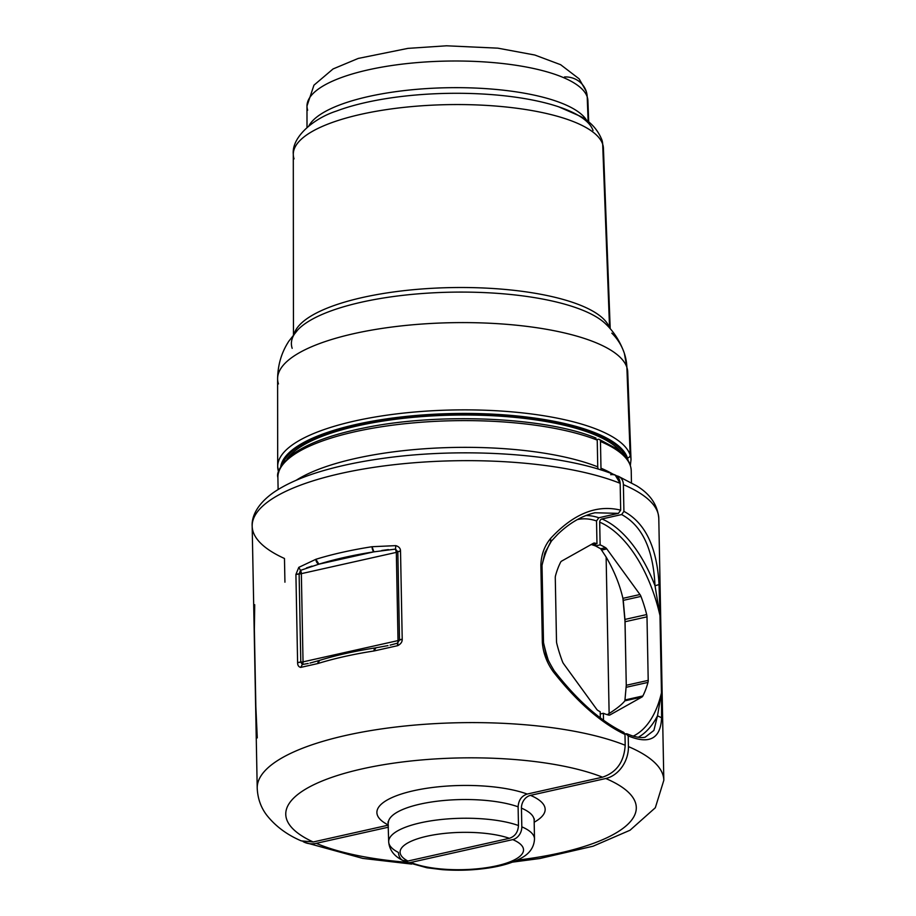 <?xml version="1.0" encoding="UTF-8"?>
<svg xmlns="http://www.w3.org/2000/svg" width="916" height="916" viewBox="0 0 916 916"><rect width="100%" height="100%" fill="white"/><g stroke="black" fill="none" stroke-linecap="round" stroke-linejoin="round"><path stroke-width="1.37" d="M606.129 557.031C614.121 570.748 619.72 584.523 622.914 598.343L625.044 621.746L626.269 685.283L624.884 700.832C622.021 704.415 616.766 708.64 609.129 713.507L606.129 557.031L609.129 713.507L607.251 714.686L609.129 713.507C616.766 708.64 622.021 704.415 624.884 700.832L626.269 685.283L624.952 619.422L646.685 614.567A88.348 47.082 77.4 0 0 640.96 596.396A5.611 2.988 77.4 0 0 639.963 594.518L606.804 548.902A5.611 2.988 77.4 0 0 605.556 547.688L600.69 548.776L606.129 557.031L600.69 548.776L595.492 545.925L600.69 548.776L605.556 547.688A88.348 47.082 77.4 0 0 600.129 544.883A88.348 47.082 -102.6 0 1 605.556 547.688A5.611 2.988 -102.6 0 1 606.804 548.902L601.835 550.012L606.804 548.902L639.963 594.518L622.914 598.343C619.72 584.523 614.121 570.748 606.129 557.031M591.267 544.493L595.492 545.925L600.129 544.883L595.492 545.925L595.457 544.047L595.492 545.925L591.267 544.493M307.009 127.439L306.986 106.016A140.48 42.48 -1.1 0 1 440.47 61.246A140.48 42.48 -1.1 0 1 587.213 96.913L588.141 121.588L587.213 96.913A140.48 42.48 -1.1 0 1 587.9 100.623A140.48 42.48 178.9 0 0 587.213 96.913A22.442 21.297 -18.3 0 0 586.206 91.302A22.442 21.297 161.7 0 1 587.213 96.913A140.48 42.48 178.9 0 0 440.47 61.246A140.48 42.48 178.9 0 0 306.986 106.016A140.48 42.48 178.9 0 0 307.673 110.195M306.986 106.016L313.959 85.177L333.058 68.952L358.236 58.429L407.918 48.376L446.561 45.8L497.846 48.159L534.83 55.029L560.638 64.704L579.152 78.856L586.206 91.302A22.442 21.297 -18.3 0 0 564.496 76.967M586.778 120.546A140.972 42.628 178.9 0 0 447.145 87.741A140.972 42.628 178.9 0 0 308.864 125.881A140.972 42.628 -1.1 0 1 447.145 87.741A140.972 42.628 -1.1 0 1 586.778 120.546M593.041 130.53A145.678 44.048 178.9 0 0 558.634 106.794A145.678 44.048 178.9 0 0 336.458 111.065A145.678 44.048 -1.1 0 1 558.634 106.794L580.057 116.16C590.477 121.633 597.759 129.58 601.927 139.999A16.831 15.973 161.7 0 1 602.682 144.201A16.831 15.973 -18.3 0 0 601.927 139.999L603.426 148.3A155.102 46.899 178.9 0 0 602.682 144.201A155.102 46.899 178.9 0 0 440.665 104.825A155.102 46.899 178.9 0 0 293.292 154.254A155.102 46.899 178.9 0 0 294.059 158.869M609.564 327.997A158.468 47.918 178.9 0 0 450.981 287.601A158.468 47.918 178.9 0 0 294.07 334.054A158.468 47.918 -1.1 0 1 450.981 287.601A158.468 47.918 -1.1 0 1 609.564 327.997L602.682 144.201L609.564 328.008M336.458 111.065C314.165 118.187 291.563 136.759 293.292 154.254A155.102 46.899 -1.1 0 1 440.665 104.825A155.102 46.899 -1.1 0 1 602.682 144.201A155.102 46.899 -1.1 0 1 603.426 148.3L610.205 328.73M297.837 329.806L297.86 329.783A160.632 48.571 -1.1 0 1 451.073 292.181A160.632 48.571 -1.1 0 1 605.613 323.875L605.613 323.875A160.632 48.571 178.9 0 0 451.073 292.181A160.632 48.571 178.9 0 0 297.86 329.783A160.632 48.571 178.9 0 0 292.181 348.332M278.682 472.541L277.685 466.496A176.696 53.426 -1.1 0 1 445.588 410.173A176.696 53.426 -1.1 0 1 630.162 455.046A176.696 53.426 178.9 0 0 445.588 410.173A176.696 53.426 178.9 0 0 277.685 466.496L277.605 378.709A175.093 52.945 -1.1 0 1 443.985 322.901A175.093 52.945 -1.1 0 1 626.876 367.362L630.162 455.046A176.696 53.426 -1.1 0 1 631.01 459.706A176.696 53.426 178.9 0 0 630.162 455.046L626.876 367.362A175.093 52.945 -1.1 0 1 627.723 371.988A175.093 52.945 178.9 0 0 626.876 367.362A56.094 53.242 -18.3 0 0 624.357 353.347A56.094 53.242 161.7 0 1 626.876 367.362A175.093 52.945 178.9 0 0 443.985 322.901A175.093 52.945 178.9 0 0 277.605 378.709A175.093 52.945 178.9 0 0 278.464 383.907M605.613 323.875C613.972 331.787 620.224 341.611 624.357 353.347A56.094 53.242 -18.3 0 0 611.819 333.149M277.685 466.496A176.696 53.426 178.9 0 0 278.556 471.74A2.805 2.656 -18.3 0 0 278.579 472.106M627.426 457.897A173.891 52.578 178.9 0 0 449.39 413.631A173.891 52.578 178.9 0 0 280.685 466.965A173.891 52.578 -1.1 0 1 449.39 413.631A173.891 52.578 -1.1 0 1 627.426 457.897A2.805 2.656 -18.3 0 0 630.162 455.046A2.805 2.656 161.7 0 1 627.426 457.897A173.891 52.578 -1.1 0 1 628.033 460.301A173.891 52.578 178.9 0 0 627.426 457.897M625.662 456.97A172.494 52.155 178.9 0 0 453.409 413.963A172.494 52.155 178.9 0 0 282.918 463.553A172.494 52.155 -1.1 0 1 453.409 413.963A172.494 52.155 -1.1 0 1 625.662 456.97M286.983 459.019A171.223 51.777 -1.1 0 1 453.431 415.108A171.223 51.777 -1.1 0 1 621.437 452.596A171.223 51.777 178.9 0 0 453.431 415.108A171.223 51.777 178.9 0 0 286.983 459.019M597.152 439.508L598.102 439.302A2.805 2.221 113.1 0 1 600.472 441.455L600.976 468.19A11.221 8.862 -66.9 0 0 601.159 470.034A11.221 8.862 113.1 0 1 600.976 468.19L600.472 441.455A2.805 2.221 -66.9 0 0 599.247 439.394A2.805 2.221 -66.9 0 0 598.102 439.302L597.152 439.508M616.754 475.896A11.221 8.862 113.1 0 1 623.395 484.644L623.91 511.368L621.643 514.563L601.961 518.971A2.805 2.221 -66.9 0 0 599.694 522.166L600.129 544.883L599.694 522.166A112.187 59.78 -102.6 0 1 659.978 615.563L661.467 692.805A112.187 59.78 -102.6 0 1 633.254 736.12A112.187 59.78 77.4 0 0 661.467 692.805L657.505 715.785A114.992 61.28 -102.6 0 1 638.292 737.265A114.992 61.28 77.4 0 0 657.505 715.785L661.467 692.805L659.978 615.563A112.187 59.78 77.4 0 0 599.694 522.166A2.805 2.221 113.1 0 1 601.961 518.971L621.643 514.563L623.91 511.368L623.395 484.644A11.221 8.862 -66.9 0 0 618.518 476.389A11.221 8.862 -66.9 0 0 616.754 475.896M646.994 616.834A5.611 2.988 77.4 0 0 646.685 614.567A5.611 2.988 -102.6 0 1 646.994 616.834L625.044 621.746L646.994 616.834L648.207 680.37L646.994 616.834M647.978 682.409A5.611 2.988 77.4 0 0 648.207 680.37L626.269 685.283L648.207 680.37A5.611 2.988 -102.6 0 1 647.978 682.409L626.258 687.275L647.978 682.409A88.348 47.082 -102.6 0 1 642.872 695.954A88.348 47.082 77.4 0 0 647.978 682.409M641.933 697.019A5.611 2.988 77.4 0 0 642.872 695.954L625.17 699.927L642.872 695.954A5.611 2.988 -102.6 0 1 641.933 697.019L624.884 700.832L641.933 697.019L609.987 714.927L641.933 697.019M608.762 715.087A5.611 2.988 77.4 0 0 609.987 714.927L609.071 715.133L609.987 714.927A5.611 2.988 -102.6 0 1 609.552 715.098A5.611 2.988 -102.6 0 1 608.762 715.087A88.348 47.082 -102.6 0 1 603.358 713.278A88.348 47.082 77.4 0 0 608.762 715.087M603.495 720.045L603.358 713.278L600.243 713.976L603.358 713.278L603.495 720.045M631.456 482.709L631.227 470.744A176.696 53.426 178.9 0 0 600.472 441.455A176.696 53.426 -1.1 0 1 631.227 470.744C630.826 462.523 625.88 455.149 616.411 448.634L599.247 439.394M613.033 474.179A176.696 53.426 178.9 0 0 600.976 468.19A176.696 53.426 -1.1 0 1 613.033 474.179M512.445 862.139L539.742 858.532L593.076 846.212L630.025 830.24L655.318 807.752L663.825 780.295A203.341 61.487 178.9 0 0 628.422 746.597A203.341 61.487 -1.1 0 1 663.825 780.295L658.787 518.341A203.341 61.487 178.9 0 0 623.395 484.644A203.341 61.487 -1.1 0 1 658.787 518.341C657.573 504.853 650.142 493.999 636.505 485.766L618.518 476.389M628.216 735.903C649.547 744.674 660.665 738.628 661.592 717.778L661.947 693.229L660.47 615.987L659.039 584.58C656.99 547.276 645.288 522.876 623.91 511.368C645.288 522.876 656.99 547.276 659.039 584.58L655.009 585.759C653.303 549.394 642.185 525.658 621.643 514.563C642.185 525.658 653.303 549.394 655.009 585.759A114.992 61.28 77.4 0 0 601.961 518.971A114.992 61.28 -102.6 0 1 655.009 585.759L659.978 615.563A2.805 0.847 -1.1 0 1 660.47 615.987L661.947 693.229A2.805 0.847 178.9 0 0 661.467 692.805L661.592 717.778L657.505 715.785L661.592 717.778C660.665 738.628 649.547 744.674 628.216 735.903L628.422 746.597L628.216 735.903L627.002 733.842L625.846 733.75L628.216 735.903M624.941 733.956L625.846 733.75L624.941 733.956M628.422 746.597A28.053 22.167 113.1 0 1 605.774 778.508L530.513 795.363A11.221 8.862 -66.9 0 0 521.444 808.13L521.811 826.839A11.221 8.862 113.1 0 1 512.754 839.606L410.849 862.437A11.221 8.862 113.1 0 1 404.609 861.086A11.221 8.862 -66.9 0 0 406.246 862.059A11.221 8.862 -66.9 0 0 410.849 862.437A61.704 18.652 178.9 0 0 496.587 865.826A61.704 18.652 178.9 0 0 512.754 839.606A11.221 8.862 -66.9 0 0 521.811 826.839L521.444 808.13A11.221 8.862 113.1 0 1 530.513 795.363L605.774 778.508A28.053 22.167 -66.9 0 0 628.422 746.597M388.407 827.194L316.283 843.338A28.053 22.167 113.1 0 1 303.07 841.586A28.053 22.167 -66.9 0 0 304.788 842.422A28.053 22.167 -66.9 0 0 316.283 843.338A175.299 53.002 178.9 0 0 406.773 862.288A175.299 53.002 -1.1 0 1 316.283 843.338L388.407 827.194M623.258 600.369L622.914 598.343L639.963 594.518A5.611 2.988 -102.6 0 1 640.96 596.396L623.258 600.369L640.96 596.396A88.348 47.082 -102.6 0 1 646.685 614.567L624.952 619.422L623.258 600.369M517.219 860.158A175.299 53.002 178.9 0 0 605.774 778.508A175.299 53.002 -1.1 0 1 517.219 860.158M659.978 615.563L655.009 585.759L659.039 584.58L659.978 615.563M627.002 733.842L631.708 735.64C637.433 737.483 641.921 737.998 645.185 737.197L653.898 730.418L657.505 715.785L653.898 730.418L645.127 737.208M534.177 822.213A84.146 25.442 178.9 0 0 530.513 795.363A84.146 25.442 -1.1 0 1 534.177 822.213M406.246 862.059L426.948 867.773L442.004 869.628C457.897 870.818 473.48 870.269 488.755 867.967C502.094 865.952 512.914 862.677 521.215 858.12C529.666 853.586 534.097 847.197 534.497 838.93A72.925 22.053 178.9 0 0 521.811 826.839A72.925 22.053 -1.1 0 1 534.497 838.93L534.143 820.221A72.925 22.053 178.9 0 0 521.444 808.13A72.925 22.053 -1.1 0 1 534.143 820.221L534.371 818.984M410.849 862.437L512.754 839.606A61.704 18.652 -1.1 0 1 496.587 865.826A61.704 18.652 -1.1 0 1 410.849 862.437M597.942 710.472A5.611 2.988 -102.6 0 1 596.682 709.27L563.523 663.642A5.611 2.988 -102.6 0 1 562.527 661.764A88.348 47.082 -102.6 0 1 556.813 643.605A5.611 2.988 -102.6 0 1 556.504 641.337L555.279 577.801A5.611 2.988 -102.6 0 1 555.508 575.763A88.348 47.082 -102.6 0 1 560.615 562.206A5.611 2.988 -102.6 0 1 561.554 561.153L593.499 543.234A5.611 2.988 -102.6 0 1 593.946 543.062A5.611 2.988 -102.6 0 1 594.724 543.073L593.156 543.428L594.724 543.073A5.611 2.988 77.4 0 0 593.499 543.234L561.554 561.153A5.611 2.988 77.4 0 0 560.615 562.206A88.348 47.082 77.4 0 0 555.508 575.763A5.611 2.988 77.4 0 0 555.279 577.801L556.504 641.337A5.611 2.988 77.4 0 0 556.813 643.605A88.348 47.082 77.4 0 0 562.527 661.764A5.611 2.988 77.4 0 0 563.523 663.642L596.682 709.27A5.611 2.988 77.4 0 0 597.942 710.472A88.348 47.082 77.4 0 0 600.198 711.766L600.312 717.709L600.198 711.766A88.348 47.082 -102.6 0 1 597.942 710.472M390.113 645.127L397.315 643.227L397.704 645.665C400.796 644.051 402.307 641.91 402.216 639.253C402.307 641.91 400.796 644.051 397.704 645.665L398.025 640.593L402.216 639.253L400.521 551.043C400.51 548.375 398.929 546.566 395.781 545.638L372.056 546.715A203.341 61.487 178.9 0 0 315.894 559.287A203.341 61.487 -1.1 0 1 372.056 546.715A4.202 1.649 81.1 0 0 373.888 551.844L372.056 546.715L395.781 545.638L395.506 549.096L395.781 545.638C398.929 546.566 400.51 548.375 400.521 551.043L397.83 551.81L395.506 549.096L397.83 551.81A4.202 1.271 -1.1 0 1 400.521 551.043L402.216 639.253A4.202 1.271 178.9 0 0 399.525 640.021L397.83 551.81L396.33 552.382A4.202 1.271 178.9 0 0 397.83 551.81L399.525 640.021A4.202 1.271 -1.1 0 1 398.025 640.593L396.33 552.382L395.506 549.096L373.888 551.844A199.138 60.216 178.9 0 0 318.894 564.164A4.202 2.771 -107.2 0 1 315.894 559.287L298.788 567.359L315.894 559.287L318.894 564.164L300.517 570.37L298.788 567.359L295.914 574.469L298.788 567.359L300.517 570.37L299.12 573.92L300.517 570.37L301.353 573.656L295.914 574.469L297.608 662.68L295.914 574.469A4.202 1.271 -1.1 0 1 299.12 573.92L300.803 662.131A4.202 1.271 178.9 0 0 297.608 662.68L300.803 662.131L299.12 573.92A4.202 1.271 178.9 0 0 301.353 573.656L303.036 661.867A4.202 1.271 -1.1 0 1 300.803 662.131L303.036 661.867L302.326 664.501L300.803 662.131L302.326 664.501L300.711 667.398C298.662 666.928 297.62 665.348 297.608 662.68C297.62 665.348 298.662 666.928 300.711 667.398L302.326 664.501L308.223 663.47M302.326 664.501A4.202 2.244 77.4 0 0 303.036 661.867L398.025 640.593L303.036 661.867L301.353 573.656L396.33 552.382L398.025 640.593A4.202 2.244 -102.6 0 1 397.315 643.227L399.525 640.021M388.006 645.608L375.194 647.921A4.202 1.649 81.1 0 0 375.171 647.921C354.549 651.162 336.023 655.306 319.57 660.379L317.898 663.528L300.711 667.398L317.898 663.528A4.202 2.771 -107.2 0 1 319.57 660.379L309.952 663.092M375.171 647.921A4.202 1.649 81.1 0 0 374.06 650.955L397.704 645.665L374.06 650.955L375.743 648.07M374.06 650.955A203.341 61.487 178.9 0 0 317.898 663.528A203.341 61.487 -1.1 0 1 374.06 650.955M542.02 565.367L543.509 642.597A2.805 0.847 178.9 0 0 542.341 642.322L540.864 565.092A2.805 0.847 -1.1 0 1 542.02 565.367L540.864 565.092C541.23 554.753 544.482 545.867 550.608 538.436L550.619 541.345L550.608 538.436C573.45 513.739 596.808 504.304 620.682 510.166L618.415 513.361L598.801 517.758A114.992 61.28 77.4 0 0 585.919 515.559A114.992 61.28 -102.6 0 1 598.801 517.758L596.534 520.952A112.187 59.78 77.4 0 0 577.401 519.567A112.187 59.78 -102.6 0 1 596.534 520.952L596.969 543.703A88.348 47.082 77.4 0 0 594.724 543.073A88.348 47.082 -102.6 0 1 596.969 543.703L592.331 544.745A88.348 47.082 -102.6 0 1 595.492 545.925A88.348 47.082 77.4 0 0 592.331 544.745L596.969 543.703L596.534 520.952L598.801 517.758L618.415 513.361L594.931 512.765L618.415 513.361L620.682 510.166C596.808 504.304 573.45 513.739 550.608 538.436C544.482 545.867 541.23 554.753 540.864 565.092L542.341 642.322L543.509 642.597L545.684 652.959L543.509 642.597A112.187 59.78 77.4 0 0 548.466 660.722A112.187 59.78 -102.6 0 1 543.509 642.597L542.02 565.367L544.871 552.898L542.02 565.367A112.187 59.78 -102.6 0 1 550.665 541.997A112.187 59.78 77.4 0 0 542.02 565.367M553.172 671.634C546.726 662.52 543.108 652.753 542.341 642.322C543.108 652.753 546.726 662.52 553.172 671.634C554.478 670.592 554.466 670.501 553.115 671.359C554.466 670.501 554.478 670.592 553.172 671.634C577.069 701.988 601.01 722.93 624.987 734.449C601.01 722.93 577.069 701.988 553.172 671.634M254.717 604.709L254.362 629.246L255.839 706.488L257.27 737.895M306.471 567.931L312.035 566.099M395.506 549.096A4.202 2.244 -102.6 0 1 396.33 552.382L301.353 573.656A4.202 2.244 77.4 0 0 300.517 570.37M381.812 550.47L388.395 549.6M318.894 564.164L373.888 551.844L318.894 564.164A199.138 60.216 -1.1 0 1 373.888 551.844M545.661 652.902L545.615 652.73C545.787 655.547 548.638 661.558 554.157 670.764C577.458 700.694 600.69 721.236 623.842 732.411L624.987 734.449L625.193 745.258A203.341 61.487 178.9 0 0 397.292 726.857A203.341 61.487 178.9 0 0 257.213 788.103A203.341 61.487 -1.1 0 1 397.292 726.857A203.341 61.487 -1.1 0 1 625.193 745.258C624.139 761.803 616.582 772.451 602.545 777.18L527.192 794.058A84.146 25.442 178.9 0 0 413.734 790.703A84.146 25.442 178.9 0 0 388.361 825.018A84.146 25.442 -1.1 0 1 413.734 790.703A84.146 25.442 -1.1 0 1 527.192 794.058C521.57 795.947 518.536 800.206 518.112 806.824A72.925 22.053 178.9 0 0 436.852 801.26A72.925 22.053 178.9 0 0 388.327 823.015A72.925 22.053 -1.1 0 1 436.852 801.26A72.925 22.053 -1.1 0 1 518.112 806.824L518.467 825.534A72.925 22.053 178.9 0 0 437.218 819.969A72.925 22.053 178.9 0 0 388.682 841.724A72.925 22.053 178.9 0 0 398.391 852.43C399.078 858.807 402.239 861.681 407.895 861.04L402.8 860.445C394.063 856.162 389.357 849.933 388.682 841.724A72.925 22.053 -1.1 0 1 437.218 819.969A72.925 22.053 -1.1 0 1 518.467 825.534C518.032 832.163 515.01 836.423 509.376 838.312A61.704 18.652 178.9 0 0 427.016 836.216A61.704 18.652 178.9 0 0 407.895 861.04A61.704 18.652 -1.1 0 1 427.016 836.216A61.704 18.652 -1.1 0 1 509.376 838.312L407.895 861.04L509.376 838.312C515.01 836.423 518.032 832.163 518.467 825.534L518.112 806.824C518.536 800.206 521.57 795.947 527.192 794.058L602.545 777.18A175.299 53.002 178.9 0 0 362.198 768.868A175.299 53.002 178.9 0 0 313.192 841.976A175.299 53.002 -1.1 0 1 362.198 768.868A175.299 53.002 -1.1 0 1 602.545 777.18C616.582 772.451 624.128 761.803 625.193 745.258L624.987 734.449L622.617 732.285M551.443 541.047L544.986 552.588M313.192 841.976L388.361 825.144L313.192 841.976L301.295 840.888C286.994 834.808 275.453 826.209 266.693 815.114C260.831 807.397 257.671 798.386 257.213 788.103L252.175 526.15A203.341 61.487 -1.1 0 1 392.266 464.904A203.341 61.487 -1.1 0 1 620.166 483.316L620.682 510.166L620.166 483.316A203.341 61.487 178.9 0 0 392.266 464.904A203.341 61.487 178.9 0 0 252.175 526.15A203.341 61.487 178.9 0 0 284.475 558.485L284.933 582.187M252.175 526.15C251.545 516.967 256.835 504.418 273.22 492.728C287.177 483.087 306.368 475.038 330.79 468.603C346.683 464.389 364.076 460.988 382.968 458.378C463.828 446.882 563.374 453.683 615.151 475.003L620.166 483.316C619.491 476.938 616.331 474.064 610.697 474.694M597.747 466.862L597.999 469.061L597.747 466.862A176.696 53.426 178.9 0 0 296.212 480.259A176.696 53.426 -1.1 0 1 597.747 466.862L597.232 440.127L597.747 466.862M595.972 438.054C545.238 416.963 438.363 412.395 364.018 427.955C331.294 434.585 307.295 443.516 292.009 454.748C280.972 464.687 276.266 472.278 277.892 477.522A176.696 53.426 -1.1 0 1 399.273 424.348A176.696 53.426 -1.1 0 1 597.232 440.127A176.696 53.426 178.9 0 0 399.273 424.348A176.696 53.426 178.9 0 0 277.892 477.522L278.12 489.499M594.862 437.974L597.232 440.127L594.862 437.974M588.702 122.034L587.9 100.623L586.206 91.302M293.452 334.809L293.292 154.254M277.605 378.709C277.834 364.763 281.59 352.248 288.872 341.141L297.86 329.783M630.357 465.408L631.01 459.706L627.723 371.988L624.357 353.347M304.788 842.422L362.747 858.395L411.616 864.074M594.931 512.765C581.958 515.777 569.569 522.956 557.741 534.291L551.455 541.035M388.682 841.724L388.052 821.789"/></g></svg>
